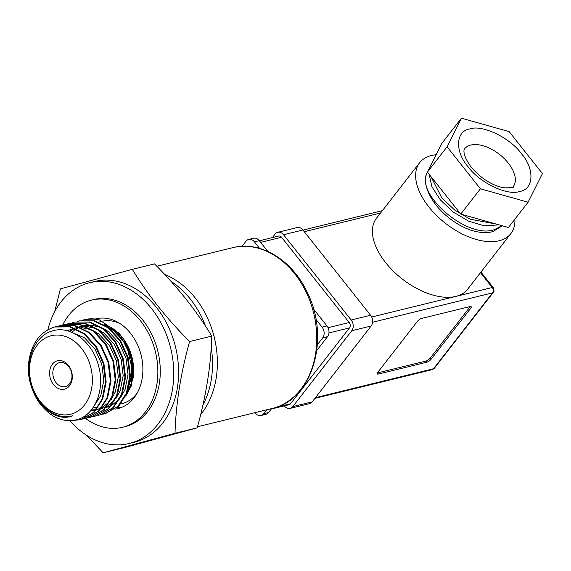 <?xml version="1.0" encoding="UTF-8"?>
<svg xmlns="http://www.w3.org/2000/svg" width="571" height="571" viewBox="0 0 571 571"><rect width="100%" height="100%" fill="white"/><g stroke="black" fill="none" stroke-linecap="round" stroke-linejoin="round"><path stroke-width="0.86" d="M521.423 153.67C534.891 168.916 533.885 189.565 519.567 191.463C507.391 196.053 479.276 182.549 468.099 166.732C454.623 151.479 455.629 130.838 469.947 128.939C482.124 124.35 510.238 137.854 521.423 153.67M309.396 403.676A7.701 5.867 -103.8 0 0 309.511 403.654A7.701 5.867 -103.8 0 0 309.618 403.626A7.701 5.867 -103.8 0 0 312.187 401.856L371.15 325.984A7.701 5.867 -103.8 0 0 370.572 315.242L302.908 229.985A7.701 5.867 -103.8 0 0 297.148 227.565L277.756 232.311A7.701 5.867 -103.8 0 0 275.079 234.11L272.367 237.6M302.908 229.985L283.523 234.738L351.179 319.996A7.701 5.867 76.2 0 1 351.765 330.737L292.795 406.602A7.701 5.867 76.2 0 1 290.225 408.372A7.701 5.867 76.2 0 1 290.118 408.401A7.701 5.867 76.2 0 1 284.358 405.981L284.265 405.867M514.899 219.178A57.757 32.055 -142.1 0 1 510.874 233.575A57.757 32.055 -142.1 0 1 499.104 240.762A57.757 32.055 -142.1 0 1 436.651 215.617A57.757 32.055 -142.1 0 1 419.671 162.692A57.757 32.055 -142.1 0 1 431.448 155.505A57.757 32.055 -142.1 0 1 436.116 154.741M419.671 162.692L376.432 218.329A57.757 32.055 37.9 0 0 393.412 271.254A57.757 32.055 37.9 0 0 455.865 296.399A57.757 32.055 37.9 0 0 467.635 289.212L510.874 233.575M289.147 404.675A3.847 2.934 -103.8 0 0 289.204 404.661A3.847 2.934 -103.8 0 0 289.254 404.646A3.847 2.934 -103.8 0 0 290.539 403.761L276.393 407.23M430.891 176.468L441.861 197.966L454.737 210.078L470.126 219.2L496.049 224.01M429.121 174.248L431.897 186.71L440.348 199.907L453.224 212.019L468.62 221.141L484.229 225.83L499.133 224.881M502.309 225.773L492.816 231.626C486.713 233.254 479.483 232.804 471.118 230.277A46.201 25.638 -142.1 0 1 426.501 174.055C416.83 195.575 467.592 239.163 494.322 229.685L502.023 225.688M265.772 414.36A7.701 5.867 -103.8 0 0 265.879 414.339A7.701 5.867 -103.8 0 0 265.986 414.31A7.701 5.867 -103.8 0 0 268.556 412.54L271.618 408.6M266.771 409.792L263.709 413.725A7.701 5.867 76.2 0 1 261.14 415.495A7.701 5.867 76.2 0 1 261.033 415.524A7.701 5.867 76.2 0 1 255.273 413.104L254.937 412.69M470.568 308.483A3.847 1.292 141.6 0 0 471.161 306.684A3.847 1.292 141.6 0 0 470.104 306.548L421.634 318.418A3.847 1.292 141.6 0 0 417.244 321.544L377.931 372.121A3.847 1.292 141.6 0 0 377.338 373.919A3.847 1.292 141.6 0 0 378.387 374.055L426.865 362.185A3.847 1.292 141.6 0 0 431.255 359.059L470.568 308.483L469.662 307.341A3.847 1.292 141.6 0 0 470.183 306.527M283.523 234.738A7.701 5.867 -103.8 0 0 277.756 232.311M260.64 242.39L281.553 237.265A3.847 2.934 -103.8 0 0 278.677 236.051L259.37 240.784M281.553 237.265L349.216 322.522L328.04 327.711M328.946 332.929L349.509 327.89A3.847 2.934 -103.8 0 0 349.216 322.522M349.509 327.89L290.539 403.761M377.41 372.934A3.847 1.292 141.6 0 0 377.488 372.92L425.966 361.043A3.847 1.292 141.6 0 0 430.356 357.924L469.662 307.341M426.501 174.055L427.508 172.214M316.812 350.451L327.526 336.669A7.701 5.867 -103.8 0 0 326.947 325.927L313.543 309.039M267.799 251.397L259.284 240.669A7.701 5.867 -103.8 0 0 253.517 238.25L248.67 239.435A7.701 5.867 76.2 0 1 254.438 241.861L259.612 248.385M317.383 344.67L322.679 337.861A7.701 5.867 -103.8 0 0 322.094 327.119L315.927 319.346M242.054 246.301L245.994 241.233A7.701 5.867 76.2 0 1 248.67 239.435M460.747 214.089L508.44 227.494L528.089 202.205L480.404 188.801L460.747 214.089L427.408 172.085L447.064 146.797L461.425 118.197L441.768 143.485L427.408 172.085M461.425 118.197L509.118 131.601L542.45 173.605L528.089 202.205M480.404 188.801L447.064 146.797M99.704 318.183A46.201 35.188 -103.8 0 0 97.113 319.375L99.704 318.183M117.112 407.516A46.201 35.188 -103.8 0 0 121.566 407.423L119.81 407.544M95.114 319.053A46.201 35.188 76.2 0 1 95.357 318.982A46.201 35.188 76.2 0 1 96.007 318.818A46.201 35.188 76.2 0 1 141.066 354.891A46.201 35.188 76.2 0 1 118.647 408.401A46.201 35.188 76.2 0 1 117.99 408.572A46.201 35.188 76.2 0 1 115.106 409.114M85.636 418.479A65.458 49.848 -103.8 0 0 122.572 427.272A65.458 49.848 -103.8 0 0 123.5 427.029A65.458 49.848 -103.8 0 0 155.262 351.229A65.458 49.848 -103.8 0 0 91.431 300.118A65.458 49.848 -103.8 0 0 90.504 300.36A65.458 49.848 -103.8 0 0 62.696 325.063M202.905 405.082A82.781 63.038 -103.8 0 0 211.22 347.489M205.681 326.419A82.781 63.038 -103.8 0 0 171.079 281.453M164.698 274.494A82.781 63.038 76.2 0 1 213.997 336.276A82.781 63.038 76.2 0 1 200.642 414.646M125.684 396.103L132.015 381.507L132.572 363.927L127.219 346.526L116.884 332.465L104.472 324.828M211.798 336.091C210.899 365.697 206.031 396.281 197.209 427.829L125.32 447.364L103.123 452.803L175.011 433.268C175.911 403.654 180.779 373.077 189.601 341.529L211.798 336.091C196.667 311.059 177.567 286.992 154.505 263.895L132.308 269.334L60.419 288.876L54.723 311.616M47.85 329.738A82.781 63.038 76.2 0 1 88.555 282.995A82.781 63.038 76.2 0 1 89.733 282.695L94.579 281.51A82.781 63.038 76.2 0 1 175.111 345.376A82.781 63.038 76.2 0 1 135.134 442.018A82.781 63.038 76.2 0 1 133.964 442.318L129.117 443.503A82.781 63.038 76.2 0 1 69.869 420.727M86.549 435.252L103.123 452.803M89.733 282.695A82.781 63.038 76.2 0 1 170.465 347.332A82.781 63.038 76.2 0 1 130.288 443.203A82.781 63.038 76.2 0 1 129.117 443.503M92.923 299.761A65.458 49.848 76.2 0 1 93.851 299.525A65.458 49.848 76.2 0 1 157.689 350.63A65.458 49.848 76.2 0 1 125.92 426.437A65.458 49.848 76.2 0 1 124.992 426.673L122.572 427.272M84.487 319.653A48.128 36.651 76.2 0 1 84.644 319.617A48.128 36.651 76.2 0 1 99.447 319.924L119.66 333.692L131.765 358.41L131.587 385.553L119.196 405.538M117.355 406.873L110.867 410.035M28.55 363.57C25.467 394.126 51.604 424.81 72.831 415.659C56.144 421.241 35.73 404.967 30.656 382.235C24.717 359.73 35.038 335.462 52.404 330.959C70.583 324.949 92.659 342 98.547 365.875C105.357 389.501 94.979 415.017 77.135 419.628C62.403 423.04 49.513 417.016 38.45 401.563A48.128 36.651 76.2 0 1 28.55 363.57C30.92 344.156 39.585 331.965 54.552 326.997L69.691 326.876L83.723 333.692L95.628 346.64L103.265 363.656L105.521 382.135L102.088 399.257L93.544 412.398L81.239 419.549L73.195 420.477M80.568 419.721L94.194 412.233L102.737 399.093L106.17 381.978L103.915 363.499L96.278 346.483L84.372 333.528L70.34 326.719L55.244 326.819M55.573 326.74L55.201 326.84M58.014 326.219L60.098 325.634L74.544 325.691L88.569 332.5L100.475 345.455L108.112 362.471L110.367 380.95L106.941 398.066L98.398 411.206L86.085 418.357L83.295 418.957M85.414 418.529L99.047 411.049L107.591 397.908L111.017 380.793L108.761 362.314L101.124 345.298L89.219 332.343L75.194 325.534L60.098 325.634M62.86 325.035L64.944 324.442L79.39 324.506L93.416 331.316L105.328 344.263L112.965 361.279L115.214 379.765L111.788 396.881L103.244 410.021L90.932 417.173L88.148 417.772M90.268 417.344L103.893 409.864L112.437 396.724L115.863 379.601L113.615 361.122L105.978 344.106L94.065 331.159L80.04 324.342L64.944 324.442M65.265 324.364L64.894 324.464M67.706 323.85L69.79 323.257L84.237 323.314L98.269 330.131L110.174 343.078L117.812 360.094L120.06 378.573L116.634 395.696L108.09 408.836L95.778 415.981L92.994 416.587M95.114 416.159L108.74 408.672L117.283 395.532L120.709 378.416L118.461 359.937L110.824 342.921L98.919 329.967L84.886 323.157L69.79 323.257M70.112 323.179L69.741 323.279M72.56 322.658L74.637 322.065L89.083 322.13L103.115 328.939L115.021 341.893L122.658 358.909L124.913 377.388L121.48 394.504L112.937 407.644L100.624 414.796L97.841 415.395M99.961 414.967L113.586 407.487L122.13 394.347L125.563 377.231L123.307 358.745L115.67 341.729L103.765 328.782L89.733 321.973L74.637 322.065M77.406 321.473L79.483 320.881L93.929 320.945L107.962 327.754L119.867 340.701L127.504 357.717L129.76 376.203L126.327 393.319L117.783 406.459L105.478 413.611L102.687 414.211M104.807 413.782L118.433 406.302L126.976 393.162L130.409 376.039L128.154 357.56L120.517 340.544L108.611 327.597L94.579 320.781L79.483 320.881M79.812 320.802L79.44 320.902M82.966 419.014L78.198 419.292M67.449 416.937L66.75 416.644M87.813 417.822L85.643 418.058M85.307 418.079L81.325 418.001M92.659 416.637L90.496 416.866M90.154 416.887L87.934 416.916M87.591 416.909L83.958 416.53M82.253 320.288L84.33 319.696L99.447 319.924M50.755 335.855A40.427 30.784 76.2 0 1 90.661 366.896A40.427 30.784 76.2 0 1 71.139 414.096A40.427 30.784 76.2 0 1 31.234 383.048A40.427 30.784 76.2 0 1 50.755 335.855M64.637 389.129A14.632 11.142 76.2 0 1 50.191 377.895A14.632 11.142 76.2 0 1 57.257 360.815A14.632 11.142 76.2 0 1 71.703 372.049A14.632 11.142 76.2 0 1 64.637 389.129M59.298 362.692A12.319 9.386 -103.8 0 0 53.317 376.967A12.319 9.386 -103.8 0 0 65.33 386.581A12.319 9.386 -103.8 0 0 65.508 386.538A12.319 9.386 -103.8 0 0 71.489 372.271A12.319 9.386 -103.8 0 0 59.47 362.649A12.319 9.386 -103.8 0 0 59.298 362.692M175.011 433.268L197.209 427.829M189.601 341.529C166.546 318.432 147.446 294.372 132.308 269.334M125.763 395.988L132.986 372.442L126.748 345.812L124.435 341.651A43.482 33.111 -103.8 0 1 125.677 396.117M132.265 363.52L130.859 357.011L124.1 342.05L113.586 330.659L108.169 327.269M93.394 407.137L97.363 407.965M97.848 408.022L101.153 408.165M101.688 408.151L105.428 407.673M106.063 407.53L110.81 405.838M111.688 405.389L119.232 399.293M120.866 397.223L125.049 389.508L128.025 374.455L126.013 358.203L119.253 343.235L108.74 331.851L103.322 328.453M100.767 327.283L90.618 325.085M89.568 325.077L84.272 325.663M83.609 325.82L79.89 327.033M79.383 327.247L76.393 328.789M75.972 329.046L71.753 332.258M92.002 409.086L96.306 409.357M96.842 409.336L100.582 408.857M101.217 408.715L105.963 407.023M106.841 406.581L114.378 400.478M116.02 398.408L120.196 390.7L123.179 375.639L121.159 359.387L114.407 344.42L103.886 333.036L98.476 329.638M95.921 328.475L85.764 326.277M84.722 326.262L79.426 326.855M78.762 327.005L75.044 328.218M74.537 328.439L69.412 331.387M90.818 410.549L95.735 410.042M96.371 409.899L101.117 408.208M101.995 407.765L109.532 401.67M111.174 399.6L115.349 391.884L118.333 376.831L116.313 360.572L109.553 345.612L99.04 334.221L93.63 330.83M91.067 329.66L80.918 327.461M79.869 327.447L74.58 328.04M73.916 328.189L67.349 330.787M93.758 406.566L100.81 395.446L103.786 380.393L101.774 364.134L95.014 349.174L84.501 337.782L68.848 331.209M508.254 163.035A30.805 17.094 -142.1 0 1 513.179 186.688C514.592 187.474 511.466 187.852 503.786 187.823C491.845 185.375 481.003 178.48 471.246 167.139C461.311 153.699 464.33 148.531 464.537 148.881A30.805 17.094 -142.1 0 1 470.818 145.048A30.805 17.094 -142.1 0 1 508.254 163.035M432.154 369.651A3.847 2.934 -103.8 0 0 432.204 369.637A3.847 2.934 -103.8 0 0 432.261 369.623A3.847 2.934 -103.8 0 0 433.546 368.738L315.449 397.666M371.15 325.984L351.765 330.737M292.795 406.602L312.187 401.856M351.179 319.996L370.572 315.242M304.272 231.698L380.564 213.012M372.57 322.244L492.509 292.866A3.847 2.934 -103.8 0 0 492.223 287.498L371.671 317.019M434.331 368.259L493.294 292.388A3.847 2.134 -142.1 0 1 492.509 292.866L433.546 368.738A3.847 2.134 -142.1 0 0 434.331 368.259L432.204 369.637L314.899 398.365M431.255 359.059L430.356 357.924M426.865 362.185L425.966 361.043M378.387 374.055L377.488 372.92M480.475 272.695L492.223 287.498A3.847 1.292 -38.4 0 1 493.273 287.634L480.939 272.096M326.947 325.927L322.094 327.119M322.679 337.861L327.526 336.669M263.709 413.725L268.556 412.54M254.438 241.861L259.284 240.669M272.117 408.479A82.781 63.038 -103.8 0 0 273.295 408.179A82.781 63.038 -103.8 0 0 313.465 312.308A82.781 63.038 -103.8 0 0 232.732 247.671C260.59 240.27 292.959 260.419 307.733 293.387C330.145 338.389 312.644 399.136 273.331 408.165L197.502 426.758M120.609 403.968L121.923 403.647A42.354 32.254 -103.8 0 0 122.522 403.49A42.354 32.254 -103.8 0 0 137.168 393.098M120.167 323.678A42.354 32.254 -103.8 0 0 102.908 321.116M103.986 324.442A42.354 32.254 76.2 0 1 132.686 380.279M309.511 403.654L290.118 408.401M289.204 404.661L271.268 409.05M265.879 414.339L261.033 415.524M382.406 210.649L303.001 230.099M493.294 292.388C493.051 290.917 495 294.144 493.273 287.634M91.431 300.118L93.851 299.525M156.825 266.264L232.732 247.671M101.774 321.366L98.804 322.094M98.155 322.258L95.985 322.786M126.748 345.812L132.779 371.678L126.262 394.868"/></g></svg>
